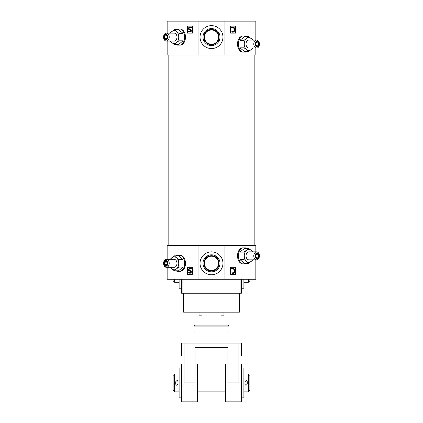 <?xml version="1.0" encoding="UTF-8"?>
<svg xmlns="http://www.w3.org/2000/svg" width="423" height="423" viewBox="0 0 423 423"><rect width="100%" height="100%" fill="white"/><g stroke="black" fill="none" stroke-linecap="round" stroke-linejoin="round"><path stroke-width="0.63" d="M179.109 282.257L174.625 282.257L174.625 279.27M249.871 279.27L249.871 280.761L248.375 282.257L243.891 282.257M248.375 282.257L248.375 279.27M181.604 279.27L181.604 293.218L240.899 293.218L240.899 279.27L240.899 293.218L241.396 293.218L241.396 279.27M239.402 293.218L239.402 312.158L183.598 312.158L183.598 293.218M255.846 274.786L255.846 259.833L255.846 279.27L167.154 279.27L167.154 267.31M175.942 44.574L177.015 45.092L180.542 45.092C187.103 43.897 187.119 30.319 180.542 29.097L177.015 29.097L175.942 29.615M167.154 33.11L167.154 21.15L198.054 21.15L198.054 55.032L167.154 55.032L167.154 41.084M192.428 26.131L192.428 33.11L187.151 33.11L187.151 26.131L192.428 26.131L187.336 26.131L187.336 33.11L192.428 33.11M247.058 36.59L245.985 36.071L242.458 36.071C235.886 37.287 235.891 50.855 242.458 52.071L245.985 52.071L247.058 51.553M255.846 48.555L255.846 55.032L198.054 55.032M198.054 21.15L255.846 21.15L255.846 40.085L255.846 25.634M224.946 21.15L224.946 55.032M230.572 26.131L235.849 26.131L235.849 33.11L230.572 33.11L235.664 33.11L235.664 26.131L230.572 26.131L230.572 33.11M175.942 270.805L177.015 271.323L180.542 271.323C187.103 270.123 187.119 256.544 180.542 255.323L177.015 255.323L175.942 255.841M167.154 259.336L167.154 245.382L198.054 245.382L198.054 279.27M192.428 267.31L192.428 274.284L187.151 274.284L187.151 267.31L192.428 267.31L187.336 267.31L187.336 274.284L192.428 274.284M255.545 255.846A2.49 1.761 -90 0 1 257.76 253.44A2.49 1.761 -90 0 1 258.834 257.094A2.49 1.761 -90 0 1 256.851 258.257A2.49 1.761 -90 0 1 255.545 255.846L255.762 256.999L257.173 258.152L258.58 256.999L258.58 254.699L257.173 253.546L255.762 254.699L255.545 255.846M247.058 248.37L245.985 247.852L242.458 247.852C235.886 249.068 235.891 262.63 242.458 263.846L245.985 263.846L247.058 263.328M198.054 245.382L255.846 245.382L255.846 251.865M224.946 245.382L224.946 279.27M230.572 267.31L235.849 267.31L235.849 274.284L230.572 274.284L235.664 274.284L235.664 267.31L230.572 267.31L230.572 274.284M182.102 293.218L182.102 279.27M254.852 55.032L254.852 245.382M191.344 27.532L191.111 27.987L191.344 27.532L190.086 27.141A2.089 1.845 -90 0 0 189.499 27.204L189.308 27.262A1.322 1.163 -90 0 0 189.218 29.779L190.234 30.186A0.73 0.645 -90 0 1 190.101 31.598L189.959 31.619A1.502 1.322 -90 0 1 189.419 31.572L188.769 31.233L188.552 31.646L189.171 31.989L190.408 31.989A1.264 1.116 -90 0 0 191.196 30.779L191.196 30.694A1.084 0.957 -90 0 0 190.567 29.673L189.483 29.229A0.825 0.73 -90 0 1 189.647 27.632L191.111 27.987M189.837 32.111L190.546 31.989A1.264 1.116 -90 0 0 191.339 30.779L191.339 30.694A1.084 0.957 -90 0 0 190.704 29.673L189.62 29.229A0.825 0.73 -90 0 1 189.79 27.632L190.186 27.585M189.858 31.63A1.502 1.322 -90 0 1 189.562 31.572L188.769 31.233M191.482 27.532L190.228 27.141A2.089 1.845 -90 0 0 190.043 27.135M191.344 268.711L191.111 269.165L191.344 268.711L190.086 268.314A2.089 1.845 -90 0 0 189.499 268.378L189.308 268.436A1.322 1.163 -90 0 0 189.218 270.958L190.234 271.365A0.73 0.645 -90 0 1 190.101 272.772L189.959 272.793A1.502 1.322 -90 0 1 189.419 272.75L188.769 272.407L188.552 272.819L189.171 273.163L190.408 273.163A1.264 1.116 -90 0 0 191.196 271.957L191.196 271.873A1.084 0.957 -90 0 0 190.567 270.852L189.483 270.408A0.825 0.73 -90 0 1 189.647 268.811L191.111 269.165M189.837 273.29L190.546 273.163A1.264 1.116 -90 0 0 191.339 271.957L191.339 271.873A1.084 0.957 -90 0 0 190.704 270.852L189.62 270.408A0.825 0.73 -90 0 1 189.79 268.811L190.186 268.758M189.858 272.803A1.502 1.322 -90 0 1 189.562 272.75L188.769 272.407M191.482 268.711L190.228 268.314A2.089 1.845 -90 0 0 190.043 268.314M231.772 31.804L232.053 31.413L231.772 31.804A2.036 1.798 90 0 0 234.591 30.72A3.41 3.009 90 0 0 234.739 29.763L234.754 29.351A2.311 2.041 90 0 0 233.433 27.098A2.501 2.205 90 0 0 232.893 27.024A2.501 2.205 90 0 0 231.693 27.426L231.978 27.828L231.693 27.426M231.635 31.804A2.036 1.798 90 0 0 232.782 32.211M232.824 31.736A1.576 1.391 90 0 0 233.221 31.646L233.359 31.646A1.475 1.301 90 0 0 234.109 30.477A5.06 4.468 90 0 0 234.125 28.769A1.967 1.734 90 0 0 233.549 27.749A1.602 1.417 90 0 0 231.978 27.828M232.053 31.413A1.576 1.391 90 0 0 233.359 31.646M233.221 31.646A1.475 1.301 90 0 0 233.967 30.477L234.109 30.477M233.967 30.477A5.06 4.468 90 0 0 233.982 28.769L234.125 28.769M233.982 28.769A1.967 1.734 90 0 0 233.411 27.749L233.549 27.749M233.411 27.749A1.602 1.417 90 0 0 232.745 27.516M232.824 27.024A2.501 2.205 90 0 0 232.75 27.024A2.501 2.205 90 0 0 231.55 27.426M231.772 272.978L232.053 272.592L231.772 272.978A2.036 1.798 90 0 0 234.591 271.894A3.41 3.009 90 0 0 234.739 270.942L234.754 270.524A2.311 2.041 90 0 0 233.433 268.277A2.501 2.205 90 0 0 232.893 268.203A2.501 2.205 90 0 0 231.693 268.605L231.978 269.002L231.693 268.605M231.635 272.978A2.036 1.798 90 0 0 232.782 273.385M232.824 272.909A1.576 1.391 90 0 0 233.221 272.819L233.359 272.819A1.475 1.301 90 0 0 234.109 271.651A5.06 4.468 90 0 0 234.125 269.943A1.967 1.734 90 0 0 233.549 268.922A1.602 1.417 90 0 0 231.978 269.002M232.053 272.592A1.576 1.391 90 0 0 233.359 272.819M233.221 272.819A1.475 1.301 90 0 0 233.967 271.651L234.109 271.651M233.967 271.651A5.06 4.468 90 0 0 233.982 269.943L234.125 269.943M233.982 269.943A1.967 1.734 90 0 0 233.411 268.922L233.549 268.922M233.411 268.922A1.602 1.417 90 0 0 232.745 268.695M232.824 268.203A2.501 2.205 90 0 0 232.75 268.203A2.501 2.205 90 0 0 231.55 268.605M200.037 263.323A11.463 11.463 0 0 1 217.232 253.398A11.463 11.463 0 0 1 217.232 273.247A11.463 11.463 0 0 1 200.037 263.323M200.037 37.097A11.463 11.463 0 0 1 217.232 27.172A11.463 11.463 0 0 1 217.232 47.022A11.463 11.463 0 0 1 200.037 37.097M202.998 263.323A8.502 8.502 0 0 1 215.751 255.963A8.502 8.502 0 0 1 215.751 270.688A8.502 8.502 0 0 1 202.998 263.323M203.881 263.323A7.619 7.619 0 0 1 215.312 256.724A7.619 7.619 0 0 1 215.312 269.922A7.619 7.619 0 0 1 203.881 263.323M204.378 263.323A7.122 7.122 0 0 1 215.058 257.158A7.122 7.122 0 0 1 215.058 269.488A7.122 7.122 0 0 1 204.378 263.323M202.998 37.097A8.502 8.502 0 0 1 215.751 29.732A8.502 8.502 0 0 1 215.751 44.457A8.502 8.502 0 0 1 202.998 37.097M203.881 37.097A7.619 7.619 0 0 1 215.312 30.493A7.619 7.619 0 0 1 215.312 43.696A7.619 7.619 0 0 1 203.881 37.097M204.378 37.097A7.122 7.122 0 0 1 215.058 30.932A7.122 7.122 0 0 1 215.058 43.262A7.122 7.122 0 0 1 204.378 37.097M242.458 263.846A8.381 5.927 -90 0 1 239.09 260.039A8.381 5.927 -90 0 1 242.458 247.852M245.985 247.852A8.381 5.927 -90 0 1 246.889 248.37M246.889 263.328A8.381 5.927 -90 0 1 245.985 263.846M252.462 259.833A6.477 4.579 -90 0 1 251.14 261.456A6.477 4.579 -90 0 1 246.561 261.456L244.076 259.59L244.076 252.108L248.661 248.37L244.515 248.37L239.936 252.108L239.936 259.59L244.515 263.328L248.661 263.328L246.561 261.456A6.477 4.579 -90 0 1 244.267 255.846A6.477 4.579 -90 0 1 246.561 250.236A6.477 4.579 -90 0 1 251.14 250.236A6.477 4.579 -90 0 1 252.462 251.865M255.191 255.846A2.987 2.115 -90 0 1 258.363 253.261A2.987 2.115 -90 0 1 258.363 258.437A2.987 2.115 -90 0 1 255.191 255.846M253.784 255.846A3.987 2.818 -90 0 1 256.602 251.865A3.987 2.818 -90 0 1 259.421 255.846A3.987 2.818 -90 0 1 256.602 259.833A3.987 2.818 -90 0 1 253.784 255.846M256.602 259.833L248.851 259.833A3.987 2.818 -90 0 1 246.033 255.846A3.987 2.818 -90 0 1 248.851 251.865L256.602 251.865M253.24 259.59L248.661 263.328M248.661 248.37L253.24 252.108M244.076 259.59L239.936 259.59M244.076 252.108L239.936 252.108M255.762 254.699L258.58 254.699M255.762 256.999L258.58 256.999M177.015 271.323A8.381 5.927 90 0 1 176.111 270.805M176.111 255.841A8.381 5.927 90 0 1 177.015 255.323M180.542 255.323A8.381 5.927 90 0 1 184.703 263.323A8.381 5.927 90 0 1 180.542 271.323M170.538 259.336A6.477 4.579 90 0 1 171.86 257.713A6.477 4.579 90 0 1 176.439 257.713L174.339 255.841L178.485 255.841L183.064 259.585L183.064 267.061L178.485 270.805L174.339 270.805L176.439 268.933A6.477 4.579 90 0 1 171.86 268.933A6.477 4.579 90 0 1 170.538 267.31M163.934 263.323A2.49 1.761 90 0 1 165.694 260.832A2.49 1.761 90 0 1 167.455 263.323A2.49 1.761 90 0 1 167.222 264.571A2.49 1.761 90 0 1 165.24 265.729A2.49 1.761 90 0 1 163.934 263.323M167.238 262.17L167.238 264.475L165.827 265.623L164.42 264.475L164.42 262.17L165.827 261.023L167.238 262.17L164.42 262.17M163.579 263.323A2.987 2.115 90 0 1 166.752 260.732A2.987 2.115 90 0 1 166.752 265.914A2.987 2.115 90 0 1 163.579 263.323A3.987 2.818 90 0 1 166.398 259.336A3.987 2.818 90 0 1 169.216 263.323A3.987 2.818 90 0 1 166.398 267.31A3.987 2.818 90 0 1 163.579 263.323M166.398 259.336L174.149 259.336A3.987 2.818 90 0 1 176.967 263.323A3.987 2.818 90 0 1 174.149 267.31L166.398 267.31M178.733 263.323A6.477 4.579 90 0 1 176.439 268.933L178.924 267.061L178.924 259.585L176.439 257.713A6.477 4.579 90 0 1 178.733 263.323M169.76 267.061L174.339 270.805M174.339 255.841L169.76 259.585M178.924 267.061L183.064 267.061M178.924 259.585L183.064 259.585M167.238 264.475L164.42 264.475M242.458 52.071A8.381 5.927 -90 0 1 239.09 39.884A8.381 5.927 -90 0 1 242.458 36.071M245.985 36.071A8.381 5.927 -90 0 1 246.889 36.59M246.889 51.553A8.381 5.927 -90 0 1 245.985 52.071M252.462 48.058A6.477 4.579 -90 0 1 251.14 49.681A6.477 4.579 -90 0 1 246.561 49.681L244.076 47.81L244.076 40.333L248.661 36.59L244.515 36.59L239.936 40.333L239.936 47.81L244.515 51.553L248.661 51.553L246.561 49.681A6.477 4.579 -90 0 1 244.267 44.071A6.477 4.579 -90 0 1 246.561 38.461A6.477 4.579 -90 0 1 251.14 38.461A6.477 4.579 -90 0 1 252.462 40.085M255.762 42.919L258.58 42.919L257.173 41.771L255.762 42.919L255.762 45.224L257.173 46.371L258.58 45.224L258.58 42.919M255.762 45.224L258.58 45.224M255.545 44.071A2.49 1.761 -90 0 1 257.76 41.666A2.49 1.761 -90 0 1 258.834 45.319A2.49 1.761 -90 0 1 256.851 46.477A2.49 1.761 -90 0 1 255.545 44.071M255.191 44.071A2.987 2.115 -90 0 1 258.363 41.48A2.987 2.115 -90 0 1 258.363 46.662A2.987 2.115 -90 0 1 255.191 44.071M253.784 44.071A3.987 2.818 -90 0 1 256.602 40.085A3.987 2.818 -90 0 1 259.421 44.071A3.987 2.818 -90 0 1 256.602 48.058A3.987 2.818 -90 0 1 253.784 44.071M256.602 48.058L248.851 48.058A3.987 2.818 -90 0 1 246.033 44.071A3.987 2.818 -90 0 1 248.851 40.085L256.602 40.085M253.24 47.81L248.661 51.553M248.661 36.59L253.24 40.333M244.076 47.81L239.936 47.81M244.076 40.333L239.936 40.333M177.015 45.092A8.381 5.927 90 0 1 176.111 44.574M176.111 29.615A8.381 5.927 90 0 1 177.015 29.097M180.542 29.097A8.381 5.927 90 0 1 184.703 37.097A8.381 5.927 90 0 1 180.542 45.092M170.538 33.11A6.477 4.579 90 0 1 171.86 31.487A6.477 4.579 90 0 1 176.439 31.487L174.339 29.615L178.485 29.615L183.064 33.354L183.064 40.835L178.485 44.574L174.339 44.574L176.439 42.707A6.477 4.579 90 0 1 171.86 42.707A6.477 4.579 90 0 1 170.538 41.084M167.238 38.244L165.827 39.397L164.42 38.244L164.42 35.944L165.827 34.792L167.238 35.944L167.238 38.244L164.42 38.244M167.238 35.944L164.42 35.944M163.934 37.097A2.49 1.761 90 0 1 165.694 34.607A2.49 1.761 90 0 1 167.455 37.097A2.49 1.761 90 0 1 167.222 38.34A2.49 1.761 90 0 1 165.24 39.503A2.49 1.761 90 0 1 163.934 37.097M163.579 37.097A2.987 2.115 90 0 1 166.752 34.506A2.987 2.115 90 0 1 166.752 39.683A2.987 2.115 90 0 1 163.579 37.097A3.987 2.818 90 0 1 166.398 33.11A3.987 2.818 90 0 1 169.216 37.097A3.987 2.818 90 0 1 166.398 41.084A3.987 2.818 90 0 1 163.579 37.097M166.398 33.11L174.149 33.11A3.987 2.818 90 0 1 176.967 37.097A3.987 2.818 90 0 1 174.149 41.084L166.398 41.084M178.733 37.097A6.477 4.579 90 0 1 176.439 42.707L178.924 40.835L178.924 33.354L176.439 31.487A6.477 4.579 90 0 1 178.733 37.097M169.76 40.835L174.339 44.574M174.339 29.615L169.76 33.354M178.924 40.835L183.064 40.835M178.924 33.354L183.064 33.354M174.625 282.257L173.129 280.761L173.129 279.27M181.604 288.237L179.109 288.237L179.109 279.27M241.396 288.237L243.891 288.237L243.891 279.27M223.957 312.158L223.957 315.146L220.97 315.146L220.97 325.113M199.043 312.158L199.043 315.146L202.03 315.146L202.03 325.113M228.875 330.934L228.917 332.314M228.938 330.934L228.917 329.866M194.083 332.314L194.125 330.934M194.062 330.881L194.083 329.866M194.062 343.053L194.062 326.107C193.808 325.863 194.136 325.536 195.056 325.113L198.741 325.113M195.056 325.113L227.944 325.113L228.938 326.107L228.938 343.053M195.056 355.008L227.944 355.008M195.056 347.537L227.944 347.537L227.944 382.915L238.905 382.915L238.905 343.053L184.095 343.053L184.095 382.915L195.056 382.915L195.056 347.537M241.396 343.053L238.905 343.053L241.396 343.053L241.396 356.007L238.905 356.007L241.396 356.007M181.604 343.053L184.095 343.053L181.604 343.053L181.604 356.007L184.095 356.007L181.604 356.007M184.095 363.981L181.604 363.981L181.604 401.85L197.546 401.85L197.546 363.981L195.056 363.981M238.905 363.981L241.396 363.981L241.396 401.85L225.454 401.85L225.454 363.981L227.944 363.981M179.109 391.883L174.625 391.883L174.625 373.948L179.109 373.948M248.375 391.883L248.375 373.948L249.871 375.439L249.871 390.387L248.375 391.883L243.891 391.883M241.396 397.863L243.891 397.863L243.891 367.968L241.396 367.968M225.454 391.883L197.546 391.883M181.604 397.863L179.109 397.863L179.109 367.968L181.604 367.968M174.625 391.883L173.129 390.387L173.129 375.439L174.625 373.948M247.275 384.063L247.275 381.768C246.889 380.24 246.128 380.24 244.986 381.768L244.986 384.063C245.435 385.586 246.197 385.586 247.275 384.063M178.014 384.063L178.014 381.768C177.628 380.24 176.862 380.24 175.725 381.768L175.725 384.063C176.169 385.586 176.936 385.586 178.014 384.063M228.938 326.107L194.062 326.107M168.148 55.032L168.148 245.382M248.375 373.948L243.891 373.948M225.454 373.948L197.546 373.948"/></g></svg>
